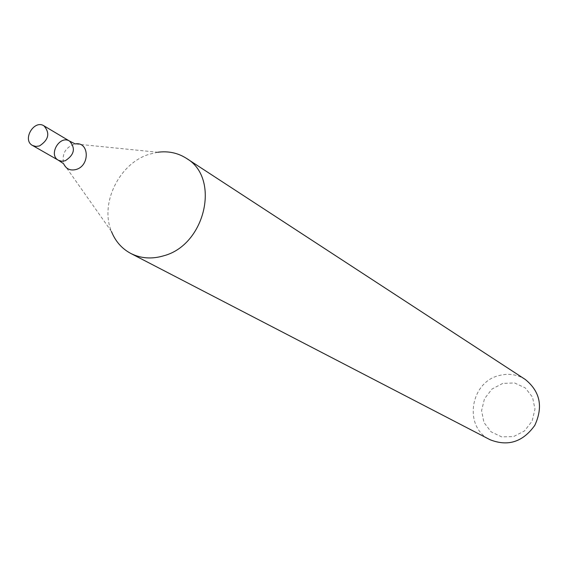 <?xml version="1.0" encoding="UTF-8"?>
<svg xmlns="http://www.w3.org/2000/svg" width="568" height="568" viewBox="0 0 568 568"><rect width="100%" height="100%" fill="white"/><g stroke="black" fill="none" stroke-linecap="round" stroke-linejoin="round"><path stroke-width="0.43" stroke-dasharray="2.84 2.13" d="M525.215 379.424C517.249 374.447 508.616 373.133 499.307 375.491C470.027 381.973 463.268 427.349 490.035 439.71M157.776 152.252L148.986 154.333C119.131 163.47 99.578 203.642 111.491 231.566L63.623 163.74C61.706 153.772 65.554 147.169 75.182 143.938L157.776 152.252M502.744 383.4L492.016 389.03L484.476 398.75L481.586 410.664L483.929 422.457L491.071 431.815L501.643 436.87L513.564 436.579L524.456 430.963L532.117 421.122L534.992 409.052L532.521 397.174L525.222 387.873L514.594 382.967L502.744 383.4M58.426 160.268C47.982 154.894 59.782 134.673 69.601 141.12"/><path stroke-width="0.85" d="M111.491 231.566C115.46 241.4 121.907 248.699 130.81 253.456L490.035 439.71C507.92 446.789 522.83 442.018 534.765 425.404C543.356 406.837 540.175 391.515 525.215 379.424L186.339 158.302C177.819 152.884 168.291 150.868 157.776 152.252M130.81 253.456C140.942 258.546 151.947 259.313 163.832 255.756C205.531 244.801 220.618 177.819 186.339 158.302M65.256 160.765L61.678 161.248L58.426 160.268C47.982 154.894 59.782 134.673 69.601 141.12C75.785 148.276 74.337 154.823 65.256 160.765L61.678 161.248L58.426 160.268L63.623 163.74C66.151 169.108 70.382 170.996 76.325 169.427C90.312 165.38 89.148 141.205 75.182 143.938L69.601 141.12C75.785 148.276 74.337 154.823 65.256 160.765M39.462 145.948L35.827 146.452L32.518 145.465C21.911 140.019 34.002 119.294 43.963 125.847C50.232 133.139 48.734 139.834 39.462 145.948M32.518 145.465L58.426 160.268M43.963 125.847L69.601 141.12"/></g></svg>
